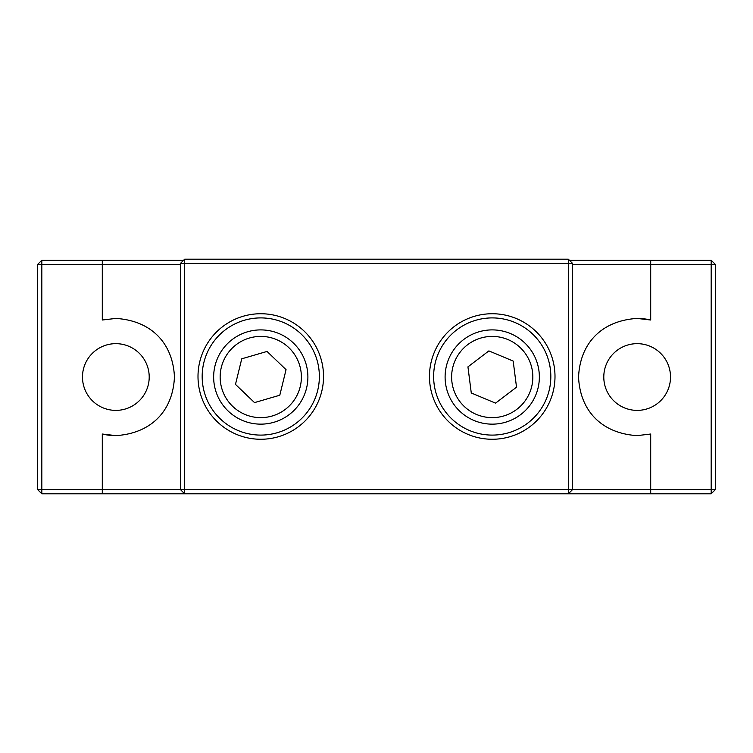 <?xml version="1.0" encoding="UTF-8"?>
<svg xmlns="http://www.w3.org/2000/svg" width="753" height="753" viewBox="0 0 753 753"><rect width="100%" height="100%" fill="white"/><g stroke="black" fill="none" stroke-linecap="round" stroke-linejoin="round"><path stroke-width="1.13" d="M637.151 410.385A33.367 33.367 0 0 1 603.793 377.018A33.367 33.367 0 0 1 637.151 343.66A33.367 33.367 0 0 1 670.518 377.018A33.367 33.367 0 0 1 637.151 410.385M115.849 410.385A33.367 33.367 0 0 1 82.482 377.018A33.367 33.367 0 0 1 115.849 343.66A33.367 33.367 0 0 1 149.207 377.018A33.367 33.367 0 0 1 115.849 410.385M637.151 318.425C601.619 320.609 579.951 343.312 578.558 377.178C580.121 410.922 601.741 433.436 637.151 435.62L650.705 434.029L650.705 489.619L711.18 489.619L711.18 264.416L650.705 264.416L650.705 320.016A58.593 58.593 0 0 0 637.151 318.425L650.705 320.016M115.849 318.425L102.295 320.016L102.295 264.416L41.82 264.416L41.82 489.619L102.295 489.619L102.295 434.029A58.593 58.593 0 0 0 115.849 435.62C151.381 433.436 173.049 410.733 174.442 376.867C172.879 343.114 151.259 320.609 115.849 318.425M715.35 264.416L711.18 264.416L711.18 260.246L715.35 264.416L715.35 489.619L711.18 493.799L650.705 493.799L650.705 489.619L572.515 489.619L572.515 263.381L568.346 263.381L568.346 259.201L184.654 259.201L184.654 263.381L180.485 263.381L180.485 489.619L568.346 489.619L568.346 263.381L184.654 263.381L184.654 493.799L41.82 493.799L37.65 489.619L37.65 264.416L41.82 260.246L41.82 264.416L37.65 264.416M650.705 493.799L568.346 493.799L568.346 489.619L572.515 489.619L568.346 493.799L184.654 493.799L180.485 489.619L102.295 489.619L102.295 493.799M711.18 260.246L569.381 260.246M183.619 260.246L41.82 260.246M711.18 493.799L711.18 489.619L715.35 489.619M572.515 264.416L650.705 264.416L650.705 260.246M37.65 489.619L41.82 489.619L41.82 493.799M102.295 434.029L115.849 435.62M102.295 260.246L102.295 264.416L180.485 264.416M202.171 376.5A58.593 58.593 0 0 0 260.773 435.093A58.593 58.593 0 0 0 319.366 376.5A58.593 58.593 0 0 0 260.773 317.907A58.593 58.593 0 0 0 202.171 376.5M260.773 439.263A62.763 62.763 0 0 1 198.001 376.5A62.763 62.763 0 0 1 260.773 313.737A62.763 62.763 0 0 1 323.536 376.5A62.763 62.763 0 0 1 260.773 439.263M433.634 376.5A58.593 58.593 0 0 0 492.227 435.093A58.593 58.593 0 0 0 550.829 376.5A58.593 58.593 0 0 0 492.227 317.907A58.593 58.593 0 0 0 433.634 376.5M492.227 439.263A62.763 62.763 0 0 1 429.464 376.5A62.763 62.763 0 0 1 492.227 313.737A62.763 62.763 0 0 1 554.999 376.5A62.763 62.763 0 0 1 492.227 439.263M184.654 259.201L180.485 263.381M572.515 263.381L568.346 259.201M306.01 363.84A47.128 47.128 0 0 1 273.951 422.264A47.128 47.128 0 0 1 215.527 390.205A47.128 47.128 0 0 1 247.586 331.781A47.128 47.128 0 0 1 306.01 363.84M299.76 365.657A40.606 40.606 0 0 1 272.134 416.014A40.606 40.606 0 0 1 221.777 388.388A40.606 40.606 0 0 1 249.403 338.031A40.606 40.606 0 0 1 299.76 365.657M267.033 351.444L286.055 369.657L279.796 395.231L254.505 402.601L235.482 384.388L241.751 358.805L267.033 351.444M498.204 423.77A47.128 47.128 0 0 1 445.484 382.995A47.128 47.128 0 0 1 486.259 330.275A47.128 47.128 0 0 1 538.979 371.05A47.128 47.128 0 0 1 498.204 423.77M497.375 417.303A40.606 40.606 0 0 1 451.951 382.166A40.606 40.606 0 0 1 487.087 336.742A40.606 40.606 0 0 1 532.512 371.878A40.606 40.606 0 0 1 497.375 417.303M516.52 387.193L495.568 403.147L471.274 392.972L467.942 366.852L488.895 350.898L513.188 361.073L516.52 387.193"/></g></svg>
